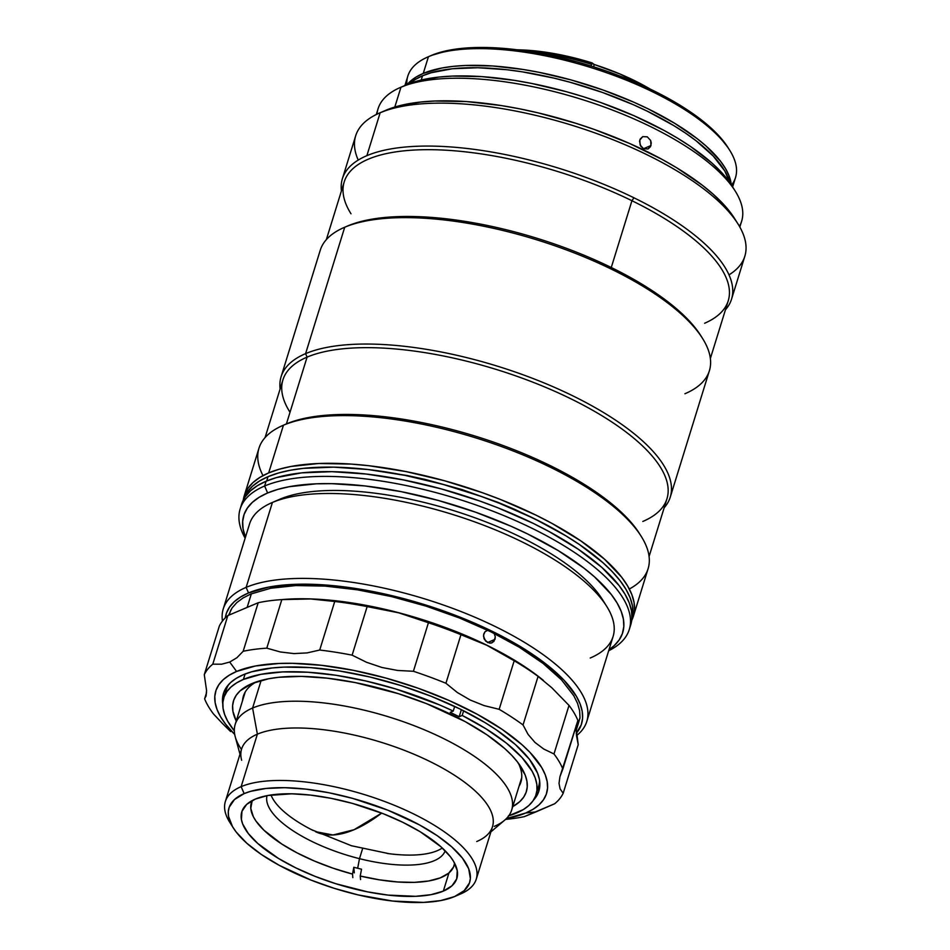 <?xml version="1.0" encoding="UTF-8"?>
<svg xmlns="http://www.w3.org/2000/svg" width="950" height="950" viewBox="0 0 950 950"><rect width="100%" height="100%" fill="white"/><g stroke="black" fill="none" stroke-linecap="round" stroke-linejoin="round"><path stroke-width="1.43" d="M354.089 829.706A235.576 86.723 116.1 0 1 315.424 831.63L333.034 834.991L354.089 829.706L381.698 813.093A235.576 86.723 116.1 0 1 354.089 829.706L354.089 829.706M490.889 831.879L504.64 820.194A144.721 52.571 -162.8 0 0 431.264 732.794A144.721 52.571 -162.8 0 0 252.593 708.035L261.131 680.449L252.593 708.035A144.721 52.571 17.2 0 1 416.563 726.631A144.721 52.571 17.2 0 1 511.694 809.994A144.721 52.571 17.2 0 1 494.297 826.357M476.259 879.166A131.326 47.714 17.2 0 1 460.477 894.009A131.326 47.714 -162.8 0 0 460.821 893.855A131.326 47.714 -162.8 0 0 413.024 813.651A131.326 47.714 -162.8 0 0 241.146 786.648L257.379 734.172L241.146 786.648A131.326 47.714 17.2 0 1 389.928 803.522A131.326 47.714 17.2 0 1 476.259 879.166L492.504 826.69A131.326 47.714 -162.8 0 0 406.173 751.046A131.326 47.714 -162.8 0 0 257.379 734.172L252.593 708.035L257.379 734.172A131.326 47.714 17.2 0 1 419.52 756.639A131.326 47.714 17.2 0 1 486.103 835.953A131.326 47.714 17.2 0 1 476.722 841.534M231.681 825.146A131.326 47.714 17.2 0 1 225.364 801.491A131.326 47.714 17.2 0 1 241.146 786.648L244.138 793.606A125.958 45.766 17.2 0 1 409.011 819.518A125.958 45.766 17.2 0 1 454.86 896.444A125.958 45.766 17.2 0 1 454.516 896.586L464.194 890.637L469.466 882.93L470.369 878.512L468.694 868.763L462.424 858.099L451.808 846.937L437.261 835.703L419.33 824.826L387.636 810.101L352.64 798.392L328.961 792.763L306.066 789.153L284.834 787.693L266.083 788.441L250.527 791.362L244.138 793.606L234.46 799.556L229.199 807.262L228.285 811.68L228.546 816.418L232.536 826.678L236.241 832.105L246.846 843.268L261.404 854.501L279.336 865.367L311.03 880.092L334.174 888.309L357.901 894.852L392.599 901.039L423.558 902.405L440.8 900.564L454.516 896.586A125.958 45.766 17.2 0 1 335.457 888.713A125.958 45.766 17.2 0 1 233.249 827.842A125.958 45.766 17.2 0 1 244.138 793.606L241.146 786.648A131.326 47.714 -162.8 0 0 229.793 822.344L233.249 827.842M443.329 891.112A112.563 40.897 17.2 0 1 315.792 876.648A112.563 40.897 17.2 0 1 241.799 811.811A112.563 40.897 17.2 0 1 255.324 799.092A112.563 40.897 17.2 0 1 382.862 813.556A112.563 40.897 17.2 0 1 456.855 878.382A112.563 40.897 17.2 0 1 443.329 891.112L448.958 872.919L443.329 891.112L431.062 894.663L415.661 896.313L387.992 895.09L367.531 891.86L335.789 883.714L315.103 876.375L295.735 867.837L278.421 858.42L257.747 843.457L248.271 833.482L242.666 823.959L241.395 819.47L241.977 811.288L246.679 804.401L255.324 799.092L267.591 795.53L291.697 793.808L310.662 795.114L331.122 798.332L352.284 803.356L383.551 813.829L402.919 822.367L420.233 831.773L440.907 846.735L450.395 856.71L453.696 861.555L457.259 870.722L456.689 878.904L451.974 885.792L443.329 891.112M241.644 760.273A131.326 47.714 17.2 0 1 257.379 734.172A131.326 47.714 -162.8 0 0 241.597 749.016L225.364 801.491M241.466 749.467A144.721 52.571 17.2 0 1 235.196 724.399A144.721 52.571 17.2 0 1 252.593 708.035A144.721 52.571 -162.8 0 0 235.244 736.808L239.994 754.217M246.133 587.373L248.532 592.942A185.998 67.569 17.2 0 1 472.411 622.238A185.998 67.569 17.2 0 1 576.222 733.376L581.246 724.838L582.576 718.307L582.196 711.312L580.094 703.903L576.306 696.16L563.778 679.974L545.11 663.361L521.016 646.962L492.409 631.406L476.758 624.126L443.508 610.945L426.229 605.162L391.186 595.496L356.642 588.644L323.902 584.879L294.239 584.345L268.791 587.076L248.532 592.942L246.133 587.373A190.285 69.124 17.2 0 1 461.724 611.824A190.285 69.124 17.2 0 1 586.803 721.418A190.285 69.124 17.2 0 1 576.519 735.68A190.285 69.124 -162.8 0 0 482.422 620.528A190.285 69.124 -162.8 0 0 246.133 587.373L272.413 502.455L246.133 587.373A190.285 69.124 -162.8 0 0 222.454 621.051A190.285 69.124 17.2 0 1 223.262 608.879A190.285 69.124 17.2 0 1 246.133 587.373M586.803 721.418L613.094 636.5A190.285 69.124 -162.8 0 0 488.003 526.906A190.285 69.124 -162.8 0 0 272.413 502.455A190.285 69.124 17.2 0 1 452.271 514.354A190.285 69.124 17.2 0 1 606.67 606.302A190.285 69.124 17.2 0 1 590.223 658.018M606.67 606.302L602.169 599.141A183.314 66.595 -162.8 0 0 453.423 510.566A183.314 66.595 -162.8 0 0 280.155 499.106L272.413 502.455L280.155 499.106A183.314 66.595 -162.8 0 0 279.668 499.308L271.902 502.669A190.285 69.124 17.2 0 1 272.413 502.455A190.285 69.124 -162.8 0 0 249.541 523.972L223.262 608.879M225.304 617.856A185.998 67.569 17.2 0 1 248.532 592.942L240.599 596.992L234.234 601.73L229.508 607.121L226.456 613.106L225.304 617.856M228.582 615.268L232.026 608.012L236.681 602.692L242.951 598.025L250.764 594.035L270.738 588.252L295.818 585.568L325.054 586.091L357.319 589.808L391.376 596.553L425.909 606.088L459.586 618.034L491.138 631.94L519.317 647.271L543.067 663.432L561.474 679.82L573.812 695.768L577.564 703.404L579.631 710.707L579.999 717.594L576.947 727.878M576.009 725.907L576.531 735.822L578.217 744.681L563.184 793.238L560.12 788.916L559.016 783.406L559.942 776.708L562.851 769.061A189.204 68.733 -162.8 0 0 553.981 753.967L543.661 748.98L534.981 742.437L528.034 734.338L523.046 724.957A189.204 68.733 -162.8 0 0 499.154 709.318L484.168 705.613L470.167 700.008L457.282 692.467L445.918 683.264A189.204 68.733 -162.8 0 0 413.404 671.282L397.587 670.451L381.936 667.482L366.629 662.316L352.117 655.156A189.204 68.733 -162.8 0 0 319.711 650.038L307.088 652.911L293.942 653.588L280.381 651.973L266.796 648.161A189.204 68.733 -162.8 0 0 243.164 651.284L236.93 657.709L229.71 662.055L236.598 671.448A173.126 62.902 17.2 0 1 463.612 707.251A173.126 62.902 17.2 0 1 525.754 812.998L535.883 811.918L554.658 803.759A189.204 68.733 -162.8 0 0 563.184 793.238L560.12 788.916L559.016 783.406L559.942 776.708L577.885 720.492A189.204 68.733 -162.8 0 0 569.014 705.399A189.204 68.733 17.2 0 1 577.885 720.492L562.851 769.061A189.204 68.733 17.2 0 0 553.981 753.967L543.661 748.98L534.981 742.437L528.034 734.338L523.046 724.957L538.08 676.388L551.784 687.729L569.014 705.399L553.981 753.967L569.014 705.399L551.784 687.729L538.08 676.388A189.204 68.733 -162.8 0 0 514.188 660.761A189.204 68.733 17.2 0 1 538.08 676.388L523.046 724.957A189.204 68.733 17.2 0 0 499.154 709.318L484.168 705.613L470.167 700.008L457.282 692.467L445.918 683.264L460.952 634.695L486.899 645.299L514.188 660.761L499.154 709.318L514.188 660.761L486.899 645.299L460.952 634.695A189.204 68.733 -162.8 0 0 428.438 622.725A189.204 68.733 17.2 0 1 460.952 634.695L445.918 683.264A189.204 68.733 17.2 0 0 413.404 671.282L397.587 670.451L381.936 667.482L366.629 662.316L352.117 655.156L367.151 606.587L398.656 612.809L428.438 622.725L413.404 671.282L428.438 622.725L413.951 617.369M575.961 726.726L578.217 744.681L563.184 793.238A189.204 68.733 17.2 0 1 554.658 803.759L524.305 816.632A189.204 68.733 17.2 0 1 505.566 819.387A189.204 68.733 -162.8 0 0 524.305 816.632L535.883 811.918L525.754 812.998A173.126 62.902 17.2 0 1 506.433 818.544L525.754 812.998L533.14 809.222L539.054 804.816L543.459 799.793L546.298 794.224L547.544 788.156L547.188 781.636L545.229 774.749L541.702 767.541L530.041 752.471L522.025 744.741L502.027 729.303L477.387 714.364L449.041 700.482L418.095 688.216L385.724 678.027L353.174 670.296L321.706 665.332L292.529 663.326L279.146 663.456L255.455 665.986L236.598 671.448L229.71 662.055L221.599 664.204L212.8 664.157A189.204 68.733 -162.8 0 0 204.286 674.678L219.319 626.121A189.204 68.733 17.2 0 1 227.834 615.6L258.198 602.727L243.164 651.284L236.93 657.709L229.71 662.055L221.599 664.204L212.8 664.157L227.834 615.6A189.204 68.733 -162.8 0 0 219.319 626.121L204.286 674.678A189.204 68.733 17.2 0 1 212.8 664.157L227.834 615.6L258.198 602.727A189.204 68.733 17.2 0 1 279.193 599.783A189.204 68.733 17.2 0 1 281.829 599.604L310.686 598.963L334.733 601.481A189.204 68.733 17.2 0 1 367.151 606.587A189.204 68.733 -162.8 0 0 334.733 601.481L319.711 650.038L307.088 652.911L293.942 653.588L280.381 651.973L266.796 648.161L281.829 599.604L310.686 598.963L334.733 601.481L319.711 650.038A189.204 68.733 17.2 0 1 352.117 655.156L367.151 606.587L398.656 612.809M542.711 679.844A182.78 66.405 -162.8 0 0 542.699 679.832A182.78 66.405 17.2 0 0 281.782 599.604M543.388 680.378L541.809 679.107A182.78 66.405 -162.8 0 0 284.288 599.391L279.193 599.783M251.358 593.786L247.214 607.181L251.358 593.786M494.095 633.187L495.294 636.88L493.881 641.452L491.019 643.102L487.611 642.568L484.179 638.899L483.562 635.111L484.951 631.821L487.872 630.147M494.285 633.508L495.294 636.88L494.997 639.374L487.552 642.544L494.997 639.374L492.088 642.782L489.891 643.174L485.604 641.072L483.538 636.381L483.811 633.899L484.951 631.821L487.552 630.206M222.775 704.057A165.086 59.981 17.2 0 1 223.464 693.405A165.086 59.981 17.2 0 1 243.307 674.738A165.086 59.981 17.2 0 1 430.35 695.958A165.086 59.981 17.2 0 1 538.876 791.041A165.086 59.981 17.2 0 1 533.437 800.221L538.626 791.813L539.814 786.018L539.481 779.807L537.617 773.241L529.399 759.264L515.494 744.634L496.411 729.909L485.165 722.689L459.776 708.878L431.371 696.35L401.043 685.591L369.942 677.006L339.269 670.926L310.211 667.589L283.884 667.114L272.068 667.969L251.679 671.793L243.307 674.738L236.265 678.336L230.624 682.539L226.433 687.325L223.725 692.633L222.537 698.428L222.87 704.639M230.612 731.536L222.407 723.449L230.612 731.536M213.489 713.961L222.407 723.449L213.489 713.961A189.204 68.733 17.2 0 1 204.618 698.856L206.542 692.633L204.618 698.856A189.204 68.733 -162.8 0 0 213.489 713.961M204.618 698.856L206.126 695.721L206.578 690.567L204.286 674.678L206.578 690.567L205.948 696.386M258.198 602.727L243.164 651.284A189.204 68.733 17.2 0 1 266.796 648.161L281.829 599.604A189.204 68.733 -162.8 0 0 258.198 602.727M236.598 671.448L229.211 675.224L223.286 679.63L218.892 684.653L216.054 690.222L214.807 696.291L215.163 702.81L217.123 709.697L220.649 716.906L225.732 724.351L234.709 734.421A173.126 62.902 17.2 0 1 236.598 671.448M484.512 639.587L483.835 637.961M228.855 684.297A163.483 59.387 -162.8 0 0 226.266 689.795L223.761 697.906A163.483 59.387 17.2 0 1 243.402 679.428L245.076 674.025L243.402 679.428L236.562 682.896L231.052 686.957L226.908 691.576L224.176 696.682L222.882 702.264L223.048 708.237L224.651 714.566L227.691 721.193L234.329 730.871A163.483 59.387 17.2 0 1 223.761 697.906M256.286 681.922A145.255 52.772 -162.8 0 0 242.559 700.625M236.253 721.002A153.294 55.694 17.2 0 1 251.501 683.762A153.294 55.694 17.2 0 1 251.904 683.584A153.294 55.694 17.2 0 1 396.815 693.179A153.294 55.694 17.2 0 1 521.194 767.244A153.294 55.694 17.2 0 1 512.751 806.586L519.721 801.669L523.628 797.228L526.134 792.3L527.238 786.921L526.918 781.149L525.196 775.046L517.56 762.066L511.741 755.321L504.652 748.481L486.934 734.813L465.12 721.584L426.538 703.653L398.371 693.666L355.134 682.563L327.275 678.169L301.435 676.388L278.611 677.291L268.613 678.751L251.904 683.584L240.124 690.828L236.229 695.269L233.724 700.209L232.619 705.577L232.928 711.348L236.253 721.002M519.056 786.22A145.255 52.772 -162.8 0 0 518.284 763.016M508.345 815.931L523.296 809.602L528.806 805.541L532.95 800.921L535.681 795.815L536.976 790.234L536.809 784.261L535.206 777.931L532.166 771.305L521.906 757.435L506.421 743.149L486.269 728.971L462.199 715.445L459.183 716.727L450.229 712.334L453.245 711.063L439.565 704.912L395.758 688.976L365.596 680.924L335.956 675.272L307.931 672.232L282.566 671.923L260.799 674.346L243.402 679.428A163.483 59.387 17.2 0 1 453.245 711.063L454.682 706.432L453.245 711.063L450.229 712.334L459.183 716.727L461.367 709.662L459.183 716.727L462.199 715.445A163.483 59.387 17.2 0 1 536.097 794.592A163.483 59.387 17.2 0 1 508.749 815.812M463.636 710.802L462.199 715.445L463.636 710.802M536.952 790.412A163.483 59.387 -162.8 0 0 538.614 786.481A163.483 59.387 -162.8 0 0 539.588 780.484M409.343 83.897L415.209 79.527L422.524 75.798L421.218 80.038L422.524 75.798A171.523 62.308 -162.8 0 0 409.842 83.457M422.524 75.798L431.217 72.734L452.402 68.756L477.933 67.747L506.849 69.73L522.227 71.832L554.087 78.149L570.273 82.306L602.336 92.411L632.997 104.559L647.437 111.269L673.811 125.614L685.496 133.107L696.029 140.731L713.248 156.061L724.791 170.988L729.707 182.471A171.523 62.308 -162.8 0 0 599.414 91.378A171.523 62.308 -162.8 0 0 422.524 75.798M591.102 66.013L591.612 64.351A121.41 44.104 -162.8 0 0 532.285 51.965A121.41 44.104 17.2 0 1 591.612 64.351L592.064 62.902A118.726 43.13 -162.8 0 0 517.418 49.816L542.676 51.787L558.826 54.459L592.064 62.902A2.684 0.974 -162.8 0 0 594.284 64.517L593.572 66.797L594.284 64.517L592.064 62.902M406.838 84.657A171.523 62.308 17.2 0 1 427.975 56.917A171.523 62.308 17.2 0 1 428.438 56.715L431.407 55.421A168.839 61.334 -162.8 0 0 430.956 55.623L428.438 56.715A171.523 62.308 -162.8 0 0 407.823 76.107L404.914 85.488M423.261 73.411L428.438 56.715L423.261 73.411L441.952 67.996L453.138 66.369L465.417 65.491L492.777 65.978L522.963 69.457L538.769 72.271L571.009 79.919L603.072 90.024L633.733 102.173L648.173 108.882L674.547 123.227L696.766 138.356L706.052 146.027L720.504 161.227L725.539 168.601L729.042 175.75L731.274 184.799A171.523 62.308 17.2 0 0 605.732 90.974A171.523 62.308 17.2 0 0 423.261 73.411A171.523 62.308 17.2 0 0 407.229 84.491L415.946 77.14L423.261 73.411M732.616 186.936L735.526 177.543A171.523 62.308 -162.8 0 0 622.773 78.755A171.523 62.308 -162.8 0 0 428.438 56.715A171.523 62.308 17.2 0 1 590.556 67.45A171.523 62.308 17.2 0 1 729.742 150.326A171.523 62.308 17.2 0 1 731.5 185.167M729.742 150.326L728.009 147.571A168.839 61.334 -162.8 0 0 591.007 65.989A168.839 61.334 -162.8 0 0 431.407 55.421L449.801 50.101L460.821 48.498L485.961 47.5L499.831 48.118L529.554 51.526L545.11 54.304L576.84 61.833L592.729 66.524L608.416 71.772L638.59 83.742L666.235 97.268L678.763 104.464L690.27 111.851L709.781 126.908L717.582 134.437L728.044 147.63M650.287 89.122A116.316 42.251 -162.8 0 0 594.284 64.517L619.899 73.969L650.287 89.122M267.021 795.649A93.266 33.879 -162.8 0 0 359.492 858.669L357.675 868.252A100.771 36.611 17.2 0 1 353.816 867.255L352.521 874.095A106.127 38.558 17.2 0 1 252.201 800.577L250.788 808.426L253.353 816.715L256.001 821.109L263.946 830.229L281.829 844.063L297.089 852.886L314.391 861.033L333.094 868.193L352.521 874.095L352.83 877.622L352.521 874.095L353.816 867.255A100.771 36.611 -162.8 0 0 357.675 868.252L359.492 858.669A93.266 33.879 17.2 0 1 267.021 795.649M362.556 848.766L359.492 858.669L362.556 848.766M270.988 794.972A93.266 33.879 -162.8 0 0 313.227 830.538M445.182 850.796A93.266 33.879 17.2 0 1 359.492 858.669A93.266 33.879 -162.8 0 0 445.182 850.796M387.339 853.48A93.266 33.879 -162.8 0 0 442.296 847.994M361.534 869.191A100.771 36.611 17.2 0 1 357.675 868.252A100.771 36.611 -162.8 0 0 361.534 869.191L360.24 876.031L361.534 869.191M454.622 863.241A106.127 38.558 17.2 0 1 360.24 876.031L379.489 879.842L397.741 881.98L414.354 882.36L428.723 880.971L440.301 877.871L448.673 873.157L453.53 867.018L454.622 863.241M360.561 879.557L360.24 876.031L360.561 879.557M354.314 872.848L353.816 867.255L354.314 872.848M264.623 486.008L267.615 492.967A198.324 72.046 17.2 0 1 517.524 529.174A198.324 72.046 17.2 0 1 609.009 649.705L614.092 645.727L619.139 639.979L622.381 633.602L623.818 626.644L623.402 619.186L621.169 611.289L617.12 603.036L611.301 594.498L594.593 576.923L583.858 568.053L558.161 550.561L527.666 533.983L510.981 526.229L475.522 512.169L438.449 500.496L401.161 491.649L365.121 485.961L331.692 483.657L316.362 483.811L289.228 486.709L277.673 489.428L267.615 492.967L264.623 486.008A203.68 73.993 17.2 0 1 495.389 512.181A203.68 73.993 17.2 0 1 629.292 629.494A203.68 73.993 17.2 0 1 608.677 650.75A203.68 73.993 -162.8 0 0 528.153 526.407A203.68 73.993 -162.8 0 0 264.623 486.008L266.095 481.234L264.623 486.008A203.68 73.993 -162.8 0 0 245.136 538.211A203.68 73.993 17.2 0 1 240.136 509.034A203.68 73.993 17.2 0 1 264.623 486.008M629.292 629.494L630.764 624.72A203.68 73.993 -162.8 0 0 496.874 507.407A203.68 73.993 -162.8 0 0 266.095 481.234L276.426 477.601L301.577 472.874L331.894 471.675L366.225 474.038L403.251 479.881L441.536 488.965L479.619 500.959L498.121 507.906L533.176 523.355L549.373 531.715L578.372 549.302L601.908 567.459L619.068 585.509L625.041 594.284L629.197 602.751L631.501 610.862L631.916 618.533L630.456 625.67M241.929 503.31L245.266 496.767L250.444 490.865L257.414 485.664L266.095 481.234A203.68 73.993 -162.8 0 0 241.621 504.26L240.136 509.034M245.456 537.166L243.069 528.877L242.666 521.419L244.091 514.461L247.344 508.084L252.379 502.336L259.16 497.277L267.615 492.967A198.324 72.046 17.2 0 0 245.456 537.166M633.341 616.408L648.102 568.694A203.68 73.993 -162.8 0 0 514.211 451.381A203.68 73.993 -162.8 0 0 283.444 425.208L268.672 472.91A203.68 73.993 17.2 0 1 499.451 499.082A203.68 73.993 17.2 0 1 633.341 616.408A203.68 73.993 17.2 0 1 631.714 620.457L634.493 610.209L634.078 602.549L631.774 594.439L627.617 585.96L621.644 577.196L604.473 559.146L580.949 540.977L551.95 523.391L535.753 515.031L500.697 499.581L482.196 492.634L444.113 480.641L405.828 471.556L368.802 465.714L351.215 464.087L318.737 463.505L290.866 466.486L279.003 469.276L268.672 472.91L283.444 425.208A203.68 73.993 17.2 0 1 475.962 437.95A203.68 73.993 17.2 0 1 641.238 536.37A203.68 73.993 17.2 0 1 629.316 589.012M641.238 536.37L639.504 533.615A200.996 73.019 -162.8 0 0 476.413 436.489A200.996 73.019 -162.8 0 0 286.413 423.914L283.444 425.208L286.413 423.914A200.996 73.019 17.2 0 1 477.909 436.964A200.996 73.019 17.2 0 1 640.347 534.981M649.087 556.474L666.959 498.738A200.996 73.019 -162.8 0 0 534.826 382.957A200.996 73.019 -162.8 0 0 307.088 357.129L286.413 423.914L307.088 357.129A200.996 73.019 17.2 0 1 570.178 398.466A200.996 73.019 17.2 0 1 643.34 521.229A200.996 73.019 17.2 0 1 642.806 521.455M305.591 353.649L307.088 357.129L305.591 353.649A203.68 73.993 17.2 0 1 536.358 379.822A203.68 73.993 17.2 0 1 670.261 497.135A203.68 73.993 17.2 0 1 664.157 507.775A203.68 73.993 -162.8 0 0 551.261 385.949A203.68 73.993 -162.8 0 0 305.591 353.649L344.719 227.228L305.591 353.649A203.68 73.993 -162.8 0 0 280.131 388.906A203.68 73.993 17.2 0 1 281.117 376.675A203.68 73.993 17.2 0 1 305.591 353.649M670.261 497.135L709.389 370.726A203.68 73.993 -162.8 0 0 611.8 269.361A203.68 73.993 -162.8 0 0 344.719 227.228A203.68 73.993 17.2 0 1 611.8 269.361A203.68 73.993 17.2 0 1 702.525 338.39A203.68 73.993 17.2 0 1 684.914 393.751M702.525 338.39L700.791 335.635A200.996 73.019 -162.8 0 0 611.266 267.508L611.8 269.361L611.266 267.508A200.996 73.019 17.2 0 1 701.634 337.012M710.363 358.494L728.246 300.758A200.996 73.019 -162.8 0 0 631.94 200.723L611.266 267.508L631.94 200.723A200.996 73.019 17.2 0 1 704.627 323.249M633.947 197.802L631.94 200.723L633.947 197.802A203.68 73.993 17.2 0 1 731.536 299.167A203.68 73.993 17.2 0 1 725.444 309.807A203.68 73.993 -162.8 0 0 633.947 197.802A203.68 73.993 -162.8 0 0 366.878 155.669A203.68 73.993 17.2 0 1 633.947 197.802M731.536 299.167L744.836 256.227A203.68 73.993 -162.8 0 0 610.933 138.914A203.68 73.993 -162.8 0 0 380.166 112.741L366.878 155.669L380.166 112.741A203.68 73.993 17.2 0 1 572.684 125.483A203.68 73.993 17.2 0 1 737.96 223.903A203.68 73.993 17.2 0 1 728.994 274.847M737.96 223.903L734.504 218.393A198.324 72.046 -162.8 0 0 573.574 122.574A198.324 72.046 -162.8 0 0 386.116 110.164L380.166 112.741L396.174 106.626L420.66 102.03L434.863 101.009L466.486 101.567L501.398 105.581L519.662 108.834L538.234 112.884L575.593 123.203L594.023 129.366L629.482 143.426L661.948 159.315L676.661 167.758L702.359 185.25L713.082 194.121L722.261 202.967L734.54 218.464M739.836 227.05L741.629 221.255A190.285 69.124 -162.8 0 0 616.538 111.661A190.285 69.124 -162.8 0 0 400.959 87.21L394.82 107.029L400.959 87.21A190.285 69.124 17.2 0 1 580.806 99.109A190.285 69.124 17.2 0 1 735.217 191.057A190.285 69.124 17.2 0 1 739.432 226.338M639.54 141.277L640.252 138.949L642.758 136.634L647.283 136.824L650.667 140.517L651.261 143.046L650.512 146.656L648.054 148.948L643.589 148.746L640.775 146.229L639.54 141.277M642.758 136.634L647.283 136.824L650.667 140.517L650.976 145.54L643.518 148.711L650.976 145.54L648.054 148.948L643.589 148.746L640.146 145.065L639.789 140.066L642.794 136.622M735.217 191.057L731.749 185.547A184.917 67.177 -162.8 0 0 581.697 96.199A184.917 67.177 -162.8 0 0 406.909 84.633L400.959 87.21L416.278 81.332L439.114 77.045L452.354 76.095L481.852 76.617L514.401 80.358L531.43 83.398L566.188 91.651L583.585 96.793L600.768 102.541L633.816 115.639L664.097 130.459L677.813 138.344L690.424 146.419L711.788 162.913L720.337 171.166L731.785 185.618M406.386 84.847L406.909 84.633A184.917 67.177 -162.8 0 0 406.41 84.847L400.449 87.424A190.285 69.124 17.2 0 1 400.959 87.21A190.285 69.124 -162.8 0 0 378.088 108.728L376.295 114.522M377.031 114.154A190.285 69.124 17.2 0 1 400.449 87.424M385.558 110.402L386.116 110.164A198.324 72.046 -162.8 0 0 385.593 110.39L379.62 112.979A203.68 73.993 17.2 0 1 380.166 112.741A203.68 73.993 -162.8 0 0 355.692 135.767L342.392 178.707A203.68 73.993 17.2 0 1 366.878 155.669A203.68 73.993 -162.8 0 0 341.418 190.926A203.68 73.993 17.2 0 1 342.392 178.707M358.233 160.087A203.68 73.993 17.2 0 1 379.62 112.979M351.001 213.786A200.996 73.019 17.2 0 1 416.147 149.946A200.996 73.019 17.2 0 1 631.94 200.723A200.996 73.019 -162.8 0 0 344.221 181.877L326.349 239.626M345.693 226.824A200.996 73.019 17.2 0 1 611.266 267.508A200.996 73.019 -162.8 0 0 347.166 226.171L344.185 227.466A203.68 73.993 17.2 0 1 344.719 227.228A203.68 73.993 -162.8 0 0 320.245 250.266L281.117 376.675M289.714 411.766A200.996 73.019 17.2 0 1 307.088 357.129A200.996 73.019 -162.8 0 0 282.934 379.858L265.062 437.606M262.996 475.617A203.68 73.993 17.2 0 1 282.898 425.446A203.68 73.993 17.2 0 1 283.444 425.208A203.68 73.993 -162.8 0 0 258.958 448.234L244.197 495.936A203.68 73.993 17.2 0 1 268.672 472.91L259.991 477.351L253.021 482.541L247.843 488.442L244.506 494.997L243.248 500.211A203.68 73.993 17.2 0 1 244.197 495.936M286.413 423.914A200.996 73.019 -162.8 0 0 285.879 424.151L282.898 425.446M370.88 469.858L407.384 475.558L425.564 479.524L462.116 489.618L497.764 502.265L514.829 509.402L543.543 523.308M243.723 499.284A203.146 73.803 -162.8 0 1 268.019 476.686L278.314 473.064L290.154 470.274L303.406 468.35L333.652 467.151L367.887 469.502L404.819 475.332L442.997 484.393L480.985 496.351L499.439 503.286L534.399 518.7L565.63 535.681L579.476 544.564L602.941 562.685L612.346 571.746L620.065 580.688L626.026 589.428L630.171 597.883L632.462 605.969L632.878 613.617L631.845 619.424A203.146 73.803 -162.8 0 0 497.705 502.598A203.146 73.803 -162.8 0 0 268.019 476.686L266.689 480.985L268.019 476.686L259.362 481.104L252.415 486.281L247.249 492.171L243.924 498.702M389.31 853.741L351.452 845.738L311.457 829.647M521.728 777.563L511.694 809.994M460.821 893.855L454.86 896.444M245.231 691.968L235.196 724.399M579.963 718.153L576.009 730.918M230.755 610.054L229.223 614.994M536.097 794.592L538.614 786.481M427.975 56.917L430.956 55.623"/></g></svg>
